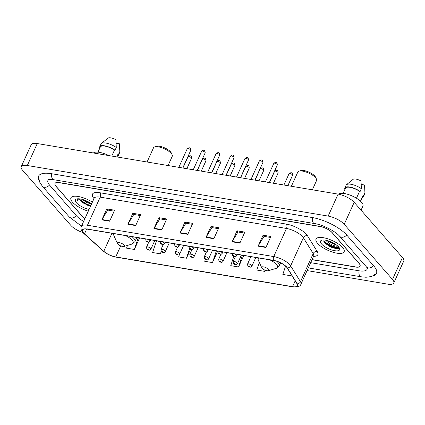 <?xml version="1.0" encoding="UTF-8"?>
<svg xmlns="http://www.w3.org/2000/svg" width="425" height="425" viewBox="0 0 425 425"><rect width="100%" height="100%" fill="white"/><g stroke="black" fill="none" stroke-linecap="round" stroke-linejoin="round"><path stroke-width="0.64" d="M312.067 259.601L355.534 266.905A9.642 3.347 -155.6 0 0 360.076 266.05A9.642 3.347 -155.6 0 0 359.109 263.383L332.292 232.735A9.642 3.347 -155.6 0 0 320.237 226.583L59.505 182.745A9.642 3.347 -155.6 0 0 54.963 183.6A9.642 3.347 -155.6 0 0 55.93 186.272L82.748 216.915A9.642 3.347 -155.6 0 0 84.841 218.774A9.642 3.347 -155.6 0 1 83.018 217.101L55.914 186.129A9.642 3.347 -155.6 0 1 54.953 183.462A9.642 3.347 -155.6 0 1 59.495 182.607L319.967 226.403A9.642 3.347 -155.6 0 1 332.015 232.555L332.053 232.475M48.748 179.467A17.356 6.019 -155.6 0 0 47.94 180.413A17.356 6.019 -155.6 0 0 49.677 185.22L76.5 215.863A17.356 6.019 -155.6 0 0 83.64 221.42M310.675 262.666L358.918 270.778A17.356 6.019 -155.6 0 0 367.099 269.238A17.356 6.019 -155.6 0 0 367.28 268.005M307.084 270.592L387.728 284.15A12.856 4.457 -155.6 0 0 393.789 283.007A12.856 4.457 -155.6 0 0 392.503 279.453L344.223 224.288A12.856 4.457 -155.6 0 0 328.158 216.086L27.312 165.5A12.856 4.457 -155.6 0 0 21.25 166.643A12.856 4.457 -155.6 0 0 22.536 170.202L70.816 225.367A12.856 4.457 -155.6 0 0 82.918 232.56M393.789 283.007L403.75 261.051A12.856 4.457 -155.6 0 0 402.464 257.492L354.184 202.327A12.856 4.457 -155.6 0 0 338.119 194.124L37.273 143.544A12.856 4.457 -155.6 0 0 31.211 144.686L21.25 166.643M373.086 275.947A27.636 9.589 -155.6 0 0 376.465 273.487A27.636 9.589 -155.6 0 0 373.697 265.837L346.874 235.19A27.636 9.589 -155.6 0 0 312.332 217.552L51.6 173.713A27.636 9.589 -155.6 0 0 38.574 176.168A27.636 9.589 -155.6 0 0 38.951 180.333M323.717 241.225A12.856 4.457 -155.6 0 0 339.102 247.674M82.556 202.608A12.856 4.457 -155.6 0 0 90.69 205.875M72.463 202.119A15.428 5.35 -155.6 0 0 88.294 211.161A15.428 5.35 -155.6 0 1 72.463 202.119A15.428 5.35 -155.6 0 1 70.917 197.848A15.428 5.35 -155.6 0 0 72.463 202.119M317.571 243.328A15.428 5.35 -155.6 0 0 332.483 252.089A15.428 5.35 -155.6 0 0 344.123 251.802A15.428 5.35 -155.6 0 0 342.577 247.536A15.428 5.35 -155.6 0 0 327.664 238.77A15.428 5.35 -155.6 0 0 316.025 239.057A15.428 5.35 -155.6 0 0 317.571 243.328A15.428 5.35 -155.6 0 0 332.483 252.089A15.428 5.35 -155.6 0 0 344.123 251.802A15.428 5.35 -155.6 0 0 342.577 247.536A15.428 5.35 -155.6 0 0 327.664 238.77A15.428 5.35 -155.6 0 0 316.025 239.057A15.428 5.35 -155.6 0 0 317.571 243.328M83.566 232.927A10.285 3.57 24.4 0 1 82.535 230.079A10.285 3.57 24.4 0 1 87.38 229.171L273.673 260.488A10.285 3.57 24.4 0 1 287.183 267.931L297.011 283.778A10.285 3.57 24.4 0 1 297.383 285.749A10.285 3.57 24.4 0 1 292.538 286.663L115.728 256.934A10.285 3.57 24.4 0 1 103.785 251.287L84.474 233.846A10.285 3.57 24.4 0 1 83.566 232.927M83.358 232.895A10.54 3.655 -155.6 0 0 84.288 233.835L103.599 251.276A10.54 3.655 -155.6 0 0 115.839 257.061L292.65 286.79A10.54 3.655 -155.6 0 0 297.234 283.836L287.406 267.984A10.54 3.655 -155.6 0 0 273.562 260.36L87.268 229.038A10.54 3.655 -155.6 0 0 83.358 232.895M338.837 248.221A12.856 4.457 24.4 0 1 324.365 242.452M265.917 247.477L270.895 236.502L263.086 235.184L258.102 246.165L265.917 247.477M270.47 237.437L264.031 236.353L258.294 245.804A2.571 1.466 99.5 0 0 258.102 246.165M264.116 236.369L263.086 235.184M239.87 243.1L244.848 232.119L237.038 230.807L232.055 241.788L239.87 243.1M244.423 233.059L237.984 231.976L232.247 241.427A2.571 1.466 99.5 0 0 232.055 241.788M238.069 231.992L237.038 230.807M213.823 238.722L218.801 227.742L210.991 226.429L206.008 237.405L213.823 238.722M218.376 228.677L211.937 227.593L206.199 237.044A2.571 1.466 99.5 0 0 206.008 237.405M212.022 227.609L210.991 226.429M109.634 221.202L114.612 210.221L106.797 208.909L101.819 219.89L109.634 221.202M114.187 211.161L107.748 210.077L102.011 219.528A2.571 1.466 99.5 0 0 101.819 219.89M107.833 210.093L106.797 208.909M135.681 225.585L140.659 214.604L132.844 213.292L127.867 224.267L135.681 225.585M140.234 215.539L133.795 214.455L128.058 223.906A2.571 1.466 99.5 0 0 127.867 224.267M133.88 214.471L132.844 213.292M161.728 229.962L166.706 218.981L158.892 217.669L153.914 228.65L161.728 229.962M166.281 219.922L159.843 218.838L154.105 228.289A2.571 1.466 99.5 0 0 153.914 228.65M159.928 218.848L158.892 217.669M187.776 234.34L192.753 223.364L184.944 222.047L179.961 233.028L187.776 234.34M192.328 224.299L185.89 223.215L180.152 232.666A2.571 1.466 99.5 0 0 179.961 233.028M185.975 223.231L184.944 222.047M92.379 202.151A15.428 5.35 -155.6 0 0 70.917 197.848A15.428 5.35 -155.6 0 1 92.379 202.151M312.008 259.728L355.544 267.049A9.642 3.347 -155.6 0 0 360.087 266.193A9.642 3.347 -155.6 0 0 359.12 263.521L332.015 232.555M259.303 262.39L256.79 270.045L264.6 271.357L265.126 270.21M285.573 266.098L282.837 274.428L290.652 275.74L291.231 274.454M179.472 254.4L178.649 256.907L186.458 258.219L190.549 249.209M160.172 241.522L156.427 240.895L152.602 252.53L160.411 253.842L161.42 251.627M127.447 245.432L126.554 248.147L134.364 249.464L139.347 238.483L139.071 238.436M233.771 256.456L230.743 265.668L238.553 266.98L243.536 255.999L243.259 255.956M205.328 259.362L204.696 261.285L212.505 262.602L217.488 251.621L217.212 251.573M212.505 262.602L216.336 250.968L212.479 250.32M216.336 250.968L217.441 251.733M189.029 246.378L183.616 245.464M186.458 258.219L189.608 248.652M160.411 253.842L161.213 251.403M134.364 249.464L138.194 237.825L136.781 237.591M138.194 237.825L139.299 238.59M238.553 266.98L242.383 255.345L241.336 255.17M242.383 255.345L243.488 256.11M264.6 271.357L264.998 270.157M290.652 275.74L291.125 274.29M91.534 204.011L86.758 202.539L82.036 199.32M90.408 203.081L87.072 201.848L83.714 199.824M79.517 198.842A7.268 2.518 -155.6 0 0 80.325 200.483L79.613 198.852M108.747 155.561A13.658 4.739 -155.6 0 0 93.383 152.979M91.577 203.92A10.476 3.634 -155.6 0 0 76.659 198.974A10.476 3.634 -155.6 0 0 76.473 202.794A10.476 3.634 -155.6 0 0 89.096 209.392M80.325 200.483L80.835 201.099L90.621 206.035M77.701 198.794L77.339 199.24L77.754 201.11L78.354 198.773M116.997 156.947L117.9 154.955A9.642 3.347 -155.6 0 0 117.991 154.179L116.753 156.905M117.39 156.081A10.285 3.57 -155.6 0 0 118.49 155.221L119.733 152.474A10.285 3.57 -155.6 0 0 119.845 151.858A10.285 3.57 -155.6 0 0 119.808 151.534L119.436 143.788L116.142 143.236M119.808 151.534L118.559 154.275L117.991 154.179M118.49 155.221A10.285 3.57 -155.6 0 0 118.559 154.275M111.775 156.071L114.463 150.147A9.642 3.347 -155.6 0 0 100.343 146.986L97.994 152.166M114.463 150.147L115.032 150.243L116.275 147.496L115.908 139.756A6.428 2.231 -155.6 0 0 107.993 138.125L101.389 143.485A10.285 3.57 -155.6 0 0 101.001 143.974L99.758 146.721A10.285 3.57 -155.6 0 0 99.684 147.661L100.013 147.719M116.275 147.496A10.285 3.57 -155.6 0 0 101.389 143.485M115.032 150.243A10.285 3.57 -155.6 0 0 99.758 146.721M77.754 201.11L77.392 199.144M90.828 205.572L86.328 204.032L79.714 199.362M90.674 205.918L86.169 204.377L80.421 200.616M89.409 202.449L84.708 200.18M168.056 165.532L172.252 156.283A10.285 3.57 -155.6 0 0 172.13 154.78L171.312 152.979A8.675 3.012 -155.6 0 0 170.542 151.842A8.675 3.012 -155.6 0 0 163.662 147.454A8.675 3.012 -155.6 0 0 156.628 146.317L154.732 146.885A10.285 3.57 -155.6 0 0 153.521 147.783L147.071 162.005M172.13 154.78A10.285 3.57 -155.6 0 0 171.222 153.436A10.285 3.57 -155.6 0 0 163.067 148.235A10.285 3.57 -155.6 0 0 154.732 146.885M124.052 245.06A3.857 1.339 -155.6 0 0 119.675 242.691A3.857 1.339 -155.6 0 0 117.459 243.504A3.857 1.339 -155.6 0 0 117.799 244.008A3.857 1.339 -155.6 0 0 120.859 245.958A3.857 1.339 -155.6 0 0 123.983 246.468A3.857 1.339 -155.6 0 0 124.052 245.06M312.359 189.794L316.551 180.545A10.285 3.57 -155.6 0 0 316.434 179.042L315.61 177.241A8.675 3.012 -155.6 0 0 314.845 176.104A8.675 3.012 -155.6 0 0 307.966 171.716A8.675 3.012 -155.6 0 0 300.927 170.579L299.03 171.148A10.285 3.57 -155.6 0 0 297.824 172.045L291.375 186.267M316.434 179.042A10.285 3.57 -155.6 0 0 315.525 177.698A10.285 3.57 -155.6 0 0 307.371 172.497A10.285 3.57 -155.6 0 0 299.03 171.148M268.35 269.322A3.857 1.339 -155.6 0 0 263.973 266.953A3.857 1.339 -155.6 0 0 261.757 267.766A3.857 1.339 -155.6 0 0 262.103 268.271A3.857 1.339 -155.6 0 0 265.158 270.22A3.857 1.339 -155.6 0 0 268.287 270.73A3.857 1.339 -155.6 0 0 268.35 269.322M361.059 210.184L362.929 206.056A13.658 4.739 -155.6 0 0 361.563 202.279A13.658 4.739 -155.6 0 0 349.297 194.831A13.658 4.739 -155.6 0 0 338.486 194.193M337.838 245.847C337.041 247.366 328.371 243.971 326.044 240.343L325.986 240.268M336.903 245.305L327.707 240.89M321.582 244.003A10.476 3.634 -155.6 0 0 333.471 250.447A10.476 3.634 -155.6 0 0 339.495 248.227A10.476 3.634 -155.6 0 0 338.566 246.861A10.476 3.634 -155.6 0 0 330.257 241.559A10.476 3.634 -155.6 0 0 321.762 240.183A10.476 3.634 -155.6 0 0 321.582 244.003M323.829 239.992L324.307 242.372L324.928 243.127L330.698 247.079L336.866 248.827L339.092 247.531M360.66 201.344L363.008 196.164A9.642 3.347 -155.6 0 0 363.093 195.394L360.474 201.168M362.493 197.296A10.285 3.57 -155.6 0 0 363.593 196.43L364.836 193.683A10.285 3.57 -155.6 0 0 364.953 193.067A10.285 3.57 -155.6 0 0 364.91 192.743L364.544 184.997L361.245 184.445M364.91 192.743L363.667 195.489L363.093 195.394M363.593 196.43A10.285 3.57 -155.6 0 0 363.667 195.489M356.458 198.215L359.566 191.362A9.642 3.347 -155.6 0 0 345.445 188.201L343.097 193.375M359.566 191.362L360.134 191.457L361.383 188.711L361.011 180.965A6.428 2.231 -155.6 0 0 353.101 179.334L346.497 184.694A10.285 3.57 -155.6 0 0 346.109 185.188L344.861 187.935A10.285 3.57 -155.6 0 0 344.792 188.875L345.116 188.928M361.383 188.711A10.285 3.57 -155.6 0 0 346.497 184.694M360.134 191.457A10.285 3.57 -155.6 0 0 344.861 187.935M338.964 248.163L338.353 248.349L330.937 246.479L323.669 241.012M335.208 244.093L329.37 241.225M337.062 248.832L330.74 246.914L324.626 242.776M336.473 244.97L332.323 243.429L327.866 240.736M312.529 217.584A5.143 2.927 99.5 0 0 314.489 223.555C322.814 224.708 335.824 231.503 339.586 236.226L366.408 266.873L367.662 268.743M346.699 234.988A5.143 3.83 138.8 0 1 341.461 237.235A5.143 3.83 138.8 0 1 339.586 236.226M373.522 265.636A5.143 3.83 138.8 0 1 368.284 267.877A5.143 3.83 138.8 0 1 366.408 266.873M376.693 272.802L375.998 273.743L371.647 276.521L366.021 277.259L361.075 276.781A5.143 2.927 -80.5 0 1 359.12 270.81M81.494 226.148L69.206 216.904A5.143 3.83 -41.2 0 0 76.325 215.666M69.206 216.904L42.388 186.256A5.143 3.83 -41.2 0 0 49.502 185.018M51.797 173.745A5.143 2.927 99.5 0 0 53.757 179.717L314.489 223.555M338.119 194.124L328.158 216.086M354.184 202.327L344.223 224.288M402.464 257.492L392.503 279.453M37.273 143.544L27.312 165.5M93.999 198.576A16.07 5.573 24.4 0 1 100.029 192.775L286.322 224.097A3.214 1.833 -80.5 0 1 286.487 228.459L100.199 197.136A12.856 4.457 -155.6 0 0 94.137 198.278L94.323 197.97M286.322 224.097A16.07 5.573 24.4 0 1 306.404 234.356A16.07 5.573 24.4 0 1 307.434 235.721L317.263 251.568A16.07 5.573 24.4 0 1 313.533 256.371M302.552 236.661A12.856 4.457 -155.6 0 0 286.487 228.459L273.737 256.567A12.856 4.457 24.4 0 1 290.626 265.864L300.454 281.711A12.856 4.457 24.4 0 1 300.921 284.176L313.671 256.068A12.856 4.457 -155.6 0 0 313.204 253.603L303.376 237.756A12.856 4.457 -155.6 0 0 302.552 236.661M87.268 229.038A3.214 1.833 99.5 0 1 87.449 225.245A12.856 4.457 24.4 0 0 81.387 226.382C80.453 227.981 80.947 230.021 82.864 232.496L83.98 233.628A3.214 2.04 -47.9 0 0 84.288 233.835M83.98 233.628L103.291 251.069C106.946 254.145 111.217 256.174 116.105 257.146A3.214 1.833 -80.5 0 1 115.839 257.061M292.65 286.79A3.214 1.833 99.5 0 0 292.915 286.875C297.697 287.295 300.363 286.397 300.921 284.176M297.234 283.836A3.214 2.678 -31.8 0 0 300.454 281.711L313.204 253.603A3.214 2.678 148.2 0 1 317.263 251.568M103.291 251.069A3.214 2.04 -47.9 0 0 103.599 251.276M287.406 267.984A3.214 2.678 -31.8 0 0 290.626 265.864L303.376 237.756A3.214 2.678 148.2 0 1 307.434 235.721M273.562 260.36A3.214 1.833 -80.5 0 1 273.737 256.567L87.449 225.245L100.199 197.136A3.214 1.833 -80.5 0 0 100.029 192.775M292.538 286.663L295.184 280.829M84.474 233.846L86.647 229.064M103.785 251.287L111.945 233.298M115.728 256.934L120.727 245.905M187.94 233.973L180.152 232.666M161.893 229.596L154.105 228.289M135.846 225.218L128.058 223.906M109.799 220.835L102.011 219.528M213.988 238.356L206.199 237.044M240.035 242.733L232.247 241.427M266.082 247.116L258.294 245.804M86.052 204.627A12.856 4.457 -155.6 0 0 88.99 205.7M136.829 237.479L134.964 241.591L131.978 244.072A10.63 3.687 -155.6 0 0 132.164 240.199A10.63 3.687 -155.6 0 0 125.449 235.567M114.458 233.718A10.63 3.687 -155.6 0 0 113.99 235.912L117.459 243.504M134.964 241.591A11.571 4.016 -155.6 0 0 133.806 238.388A11.571 4.016 -155.6 0 0 131.963 236.667M280.622 262.857L279.267 265.853L276.282 268.334A10.63 3.687 -155.6 0 0 276.462 264.462A10.63 3.687 -155.6 0 0 269.753 259.829M258.761 257.98A10.63 3.687 -155.6 0 0 258.294 260.18L261.757 267.766M279.267 265.853A11.571 4.016 -155.6 0 0 278.109 262.65A11.571 4.016 -155.6 0 0 276.638 261.232M323.935 241.761A12.856 4.457 -155.6 0 0 339.06 247.956M187.239 148.782C188.79 147.544 189.863 147.47 190.464 148.564L190.751 150.37A1.928 0.669 -155.6 0 0 190.559 149.839A1.928 0.669 -155.6 0 0 188.695 148.745A1.928 0.669 -155.6 0 0 187.239 148.782L178.819 167.344M148.277 239.408A2.412 0.834 24.4 0 1 149.86 240.486A2.412 0.834 24.4 0 1 150.099 241.15C149.207 242.101 148.718 242.436 148.628 242.17L146.046 241.108L145.711 239.163A2.412 0.834 24.4 0 1 145.871 239.004M146.636 241.421A0.802 0.276 -155.6 0 0 147.64 241.931A0.802 0.276 -155.6 0 0 147.937 241.639A0.802 0.276 -155.6 0 0 146.933 241.124A0.802 0.276 -155.6 0 0 146.636 241.421M201.673 151.204C203.219 149.972 204.298 149.898 204.898 150.987L205.185 152.798A1.928 0.669 -155.6 0 0 204.988 152.267A1.928 0.669 -155.6 0 0 203.123 151.167A1.928 0.669 -155.6 0 0 201.673 151.204L193.253 169.766M162.706 241.836A2.412 0.834 24.4 0 1 164.289 242.914A2.412 0.834 24.4 0 1 164.533 243.578C163.636 244.524 163.147 244.864 163.062 244.598L160.475 243.53L160.14 241.586A2.412 0.834 24.4 0 1 160.299 241.427M161.064 243.844A0.802 0.276 -155.6 0 0 162.068 244.359A0.802 0.276 -155.6 0 0 162.366 244.067A0.802 0.276 -155.6 0 0 161.362 243.552A0.802 0.276 -155.6 0 0 161.064 243.844M216.102 153.632C217.653 152.394 218.726 152.325 219.327 153.414L219.613 155.226A1.928 0.669 -155.6 0 0 219.422 154.689A1.928 0.669 -155.6 0 0 217.558 153.595A1.928 0.669 -155.6 0 0 216.102 153.632L207.682 172.194M177.14 244.258A2.412 0.834 24.4 0 1 178.723 245.337A2.412 0.834 24.4 0 1 178.962 246.006C178.07 246.952 177.576 247.292 177.491 247.026L174.909 245.958L174.574 244.014A2.412 0.834 24.4 0 1 174.728 243.854M175.493 246.272A0.802 0.276 -155.6 0 0 176.497 246.787A0.802 0.276 -155.6 0 0 176.795 246.489A0.802 0.276 -155.6 0 0 175.791 245.979A0.802 0.276 -155.6 0 0 175.493 246.272M230.531 156.06C232.082 154.822 233.155 154.748 233.755 155.842L234.042 157.654A1.928 0.669 -155.6 0 0 233.851 157.117A1.928 0.669 -155.6 0 0 231.986 156.023A1.928 0.669 -155.6 0 0 230.531 156.06L222.11 174.622M191.569 246.686A2.412 0.834 24.4 0 1 193.152 247.764A2.412 0.834 24.4 0 1 193.391 248.434C192.498 249.379 192.01 249.719 191.919 249.448L189.337 248.386L189.003 246.442A2.412 0.834 24.4 0 1 189.162 246.282M189.922 248.699A0.802 0.276 -155.6 0 0 190.926 249.209A0.802 0.276 -155.6 0 0 191.229 248.917A0.802 0.276 -155.6 0 0 190.225 248.407A0.802 0.276 -155.6 0 0 189.922 248.699M244.959 158.482C246.511 157.25 247.589 157.176 248.189 158.265L248.471 160.076A1.928 0.669 -155.6 0 0 248.28 159.545A1.928 0.669 -155.6 0 0 246.415 158.451A1.928 0.669 -155.6 0 0 244.959 158.482L236.539 177.044M205.998 249.114A2.412 0.834 24.4 0 1 207.581 250.192A2.412 0.834 24.4 0 1 207.825 250.856C206.927 251.802 206.438 252.142 206.348 251.876L203.766 250.808L203.432 248.864A2.412 0.834 24.4 0 1 203.591 248.705M204.356 251.127A0.802 0.276 -155.6 0 0 205.36 251.637A0.802 0.276 -155.6 0 0 205.657 251.345A0.802 0.276 -155.6 0 0 204.653 250.83A0.802 0.276 -155.6 0 0 204.356 251.127M259.393 160.91C260.939 159.678 262.018 159.603 262.618 160.692L262.905 162.504A1.928 0.669 -155.6 0 0 262.708 161.968A1.928 0.669 -155.6 0 0 260.844 160.873A1.928 0.669 -155.6 0 0 259.393 160.91L250.973 179.472M220.426 251.536A2.412 0.834 24.4 0 1 222.009 252.615A2.412 0.834 24.4 0 1 222.254 253.284C221.361 254.23 220.867 254.57 220.782 254.304L218.2 253.236L217.866 251.292A2.412 0.834 24.4 0 1 218.02 251.133M218.785 253.55A0.802 0.276 -155.6 0 0 219.789 254.065A0.802 0.276 -155.6 0 0 220.086 253.768A0.802 0.276 -155.6 0 0 219.082 253.258A0.802 0.276 -155.6 0 0 218.785 253.55M273.822 163.338C275.373 162.1 276.447 162.031 277.047 163.12L277.334 164.932A1.928 0.669 -155.6 0 0 277.142 164.395A1.928 0.669 -155.6 0 0 275.278 163.301A1.928 0.669 -155.6 0 0 273.822 163.338L265.402 181.9M234.86 253.964A2.412 0.834 24.4 0 1 236.443 255.042A2.412 0.834 24.4 0 1 236.683 255.712C235.79 256.658 235.296 256.998 235.211 256.727L232.629 255.664L232.294 253.72A2.412 0.834 24.4 0 1 232.448 253.56M233.213 255.977A0.802 0.276 -155.6 0 0 234.218 256.488A0.802 0.276 -155.6 0 0 234.515 256.195A0.802 0.276 -155.6 0 0 233.511 255.685A0.802 0.276 -155.6 0 0 233.213 255.977M191.362 157.787A1.928 0.669 -155.6 0 0 189.497 156.692A1.928 0.669 -155.6 0 0 188.041 156.729C189.593 155.492 190.671 155.423 191.271 156.512L191.558 158.323A1.928 0.669 -155.6 0 0 191.362 157.787M148.761 242.154L146.513 247.111A2.412 0.834 24.4 0 1 148.336 247.063A2.412 0.834 24.4 0 1 150.663 248.434A2.412 0.834 24.4 0 1 150.907 249.103L154.806 240.502M148.739 249.587A0.802 0.276 -155.6 0 0 147.735 249.077A0.802 0.276 -155.6 0 0 147.438 249.369A0.802 0.276 -155.6 0 0 148.442 249.879A0.802 0.276 -155.6 0 0 148.739 249.587M205.79 160.214A1.928 0.669 -155.6 0 0 203.931 159.12A1.928 0.669 -155.6 0 0 202.475 159.152C204.027 157.919 205.1 157.845 205.7 158.934L205.987 160.746A1.928 0.669 -155.6 0 0 205.79 160.214M163.195 244.582L160.947 249.533A2.412 0.834 24.4 0 1 162.764 249.491A2.412 0.834 24.4 0 1 165.097 250.862A2.412 0.834 24.4 0 1 165.336 251.526L169.235 242.93M163.168 252.014A0.802 0.276 -155.6 0 0 162.164 251.499A0.802 0.276 -155.6 0 0 161.867 251.797A0.802 0.276 -155.6 0 0 162.871 252.307A0.802 0.276 -155.6 0 0 163.168 252.014M220.224 162.642A1.928 0.669 -155.6 0 0 218.36 161.542A1.928 0.669 -155.6 0 0 216.904 161.58C218.455 160.347 219.528 160.273 220.129 161.362L220.416 163.173A1.928 0.669 -155.6 0 0 220.224 162.642M177.623 247.005L175.376 251.961A2.412 0.834 24.4 0 1 177.193 251.919A2.412 0.834 24.4 0 1 179.525 253.284A2.412 0.834 24.4 0 1 179.764 253.953L183.664 245.358M177.597 254.442A0.802 0.276 -155.6 0 0 176.593 253.927A0.802 0.276 -155.6 0 0 176.295 254.219A0.802 0.276 -155.6 0 0 177.299 254.734A0.802 0.276 -155.6 0 0 177.597 254.442M234.653 165.065A1.928 0.669 -155.6 0 0 232.788 163.97A1.928 0.669 -155.6 0 0 231.333 164.008C232.884 162.77 233.957 162.701 234.558 163.79L234.844 165.601A1.928 0.669 -155.6 0 0 234.653 165.065M192.052 249.433L189.805 254.389A2.412 0.834 24.4 0 1 191.622 254.341A2.412 0.834 24.4 0 1 193.954 255.712A2.412 0.834 24.4 0 1 194.198 256.381L198.098 247.786M192.031 256.865A0.802 0.276 -155.6 0 0 191.027 256.355A0.802 0.276 -155.6 0 0 190.729 256.647A0.802 0.276 -155.6 0 0 191.733 257.162A0.802 0.276 -155.6 0 0 192.031 256.865M249.082 167.492A1.928 0.669 -155.6 0 0 247.217 166.398A1.928 0.669 -155.6 0 0 245.767 166.435C247.313 165.197 248.391 165.123 248.992 166.218L249.278 168.024A1.928 0.669 -155.6 0 0 249.082 167.492M206.486 251.86L204.234 256.817A2.412 0.834 24.4 0 1 206.056 256.769A2.412 0.834 24.4 0 1 208.383 258.14A2.412 0.834 24.4 0 1 208.627 258.804L212.527 250.208M206.46 259.293A0.802 0.276 -155.6 0 0 205.456 258.777A0.802 0.276 -155.6 0 0 205.158 259.075A0.802 0.276 -155.6 0 0 206.162 259.585A0.802 0.276 -155.6 0 0 206.46 259.293M263.516 169.92A1.928 0.669 -155.6 0 0 261.651 168.821A1.928 0.669 -155.6 0 0 260.196 168.858C261.747 167.625 262.82 167.551 263.42 168.64L263.707 170.452A1.928 0.669 -155.6 0 0 263.516 169.92M220.915 254.283L218.668 259.239A2.412 0.834 24.4 0 1 220.485 259.197A2.412 0.834 24.4 0 1 222.817 260.567A2.412 0.834 24.4 0 1 223.056 261.232L226.955 252.636M220.888 261.72A0.802 0.276 -155.6 0 0 219.884 261.205A0.802 0.276 -155.6 0 0 219.587 261.497A0.802 0.276 -155.6 0 0 220.591 262.012A0.802 0.276 -155.6 0 0 220.888 261.72M277.945 172.343A1.928 0.669 -155.6 0 0 276.08 171.248A1.928 0.669 -155.6 0 0 274.624 171.286C276.176 170.048 277.249 169.979 277.849 171.068L278.136 172.879A1.928 0.669 -155.6 0 0 277.945 172.343M235.344 256.711L233.097 261.667A2.412 0.834 24.4 0 1 234.913 261.625A2.412 0.834 24.4 0 1 237.246 262.99A2.412 0.834 24.4 0 1 237.485 263.659L241.384 255.064M235.322 264.143A0.802 0.276 -155.6 0 0 234.318 263.633A0.802 0.276 -155.6 0 0 234.016 263.925A0.802 0.276 -155.6 0 0 235.02 264.44A0.802 0.276 -155.6 0 0 235.322 264.143M292.373 174.771A1.928 0.669 -155.6 0 0 290.509 173.676A1.928 0.669 -155.6 0 0 289.053 173.713C290.604 172.476 291.683 172.401 292.283 173.496L292.565 175.307A1.928 0.669 -155.6 0 0 292.373 174.771M250.899 256.663L247.525 264.095A2.412 0.834 24.4 0 1 249.347 264.047A2.412 0.834 24.4 0 1 251.674 265.418A2.412 0.834 24.4 0 1 251.919 266.087L255.818 257.486M249.751 266.571A0.802 0.276 -155.6 0 0 248.747 266.061A0.802 0.276 -155.6 0 0 248.45 266.353A0.802 0.276 -155.6 0 0 249.454 266.863A0.802 0.276 -155.6 0 0 249.751 266.571M361.075 276.781L308.3 267.909M38.935 175.546L38.691 176.688L39.467 181.794L42.388 186.256M47.94 179.663C48.142 179.302 50.081 179.323 53.757 179.717M367.498 268.366L367.099 269.238M48.333 179.547L47.94 180.413M116.105 257.146L292.915 286.875M81.387 226.382L94.137 198.278M313.671 256.068L313.783 255.728M119.717 148.32L119.845 151.858M113.517 233.564L113.99 235.912M123.983 246.468L131.978 244.072M257.821 257.826L258.294 260.18M268.287 270.73L276.282 268.334M364.82 189.534L364.953 193.067M190.751 150.37L182.755 168.002M150.71 239.817L150.099 241.15M205.185 152.798L197.184 170.43M165.139 242.239L164.533 243.578M219.613 155.226L211.613 172.858M179.568 244.667L178.962 246.006M234.042 157.654L226.047 175.281M193.997 247.095L193.391 248.434M248.471 160.076L240.476 177.708M208.431 249.523L207.825 250.856M262.905 162.504L254.904 180.136M222.859 251.945L222.254 253.284M277.334 164.932L269.338 182.559M237.288 254.373L236.683 255.712M188.041 156.729L182.915 168.029M146.513 247.111L146.848 249.055C147.879 249.767 149.765 251.186 150.907 249.103M191.558 158.323L186.851 168.693M202.475 159.152L197.349 170.457M160.947 249.533L161.282 251.483C162.308 252.195 164.193 253.608 165.336 251.526M205.987 160.746L201.28 171.116M216.904 161.58L211.778 172.885M175.376 251.961L175.711 253.906C176.736 254.617 178.622 256.036 179.764 253.953M220.416 163.173L215.714 173.543M231.333 164.008L226.206 175.307M189.805 254.389L190.14 256.333C191.165 257.045 193.051 258.464 194.198 256.381M234.844 165.601L230.143 175.971M245.767 166.435L240.635 177.735M204.234 256.817L204.568 258.761C205.599 259.473 207.485 260.886 208.627 258.804M249.278 168.024L244.572 178.399M260.196 168.858L255.069 180.163M218.668 259.239L219.002 261.184C220.028 261.896 221.914 263.314 223.056 261.232M263.707 170.452L259 180.822M274.624 171.286L269.498 182.585M233.097 261.667L233.431 263.612C234.457 264.323 236.343 265.742 237.485 263.659M278.136 172.879L273.434 183.249M289.053 173.713L283.927 185.013M247.525 264.095L247.86 266.039C248.891 266.751 250.777 268.17 251.919 266.087M292.565 175.307L287.863 185.677"/></g></svg>
